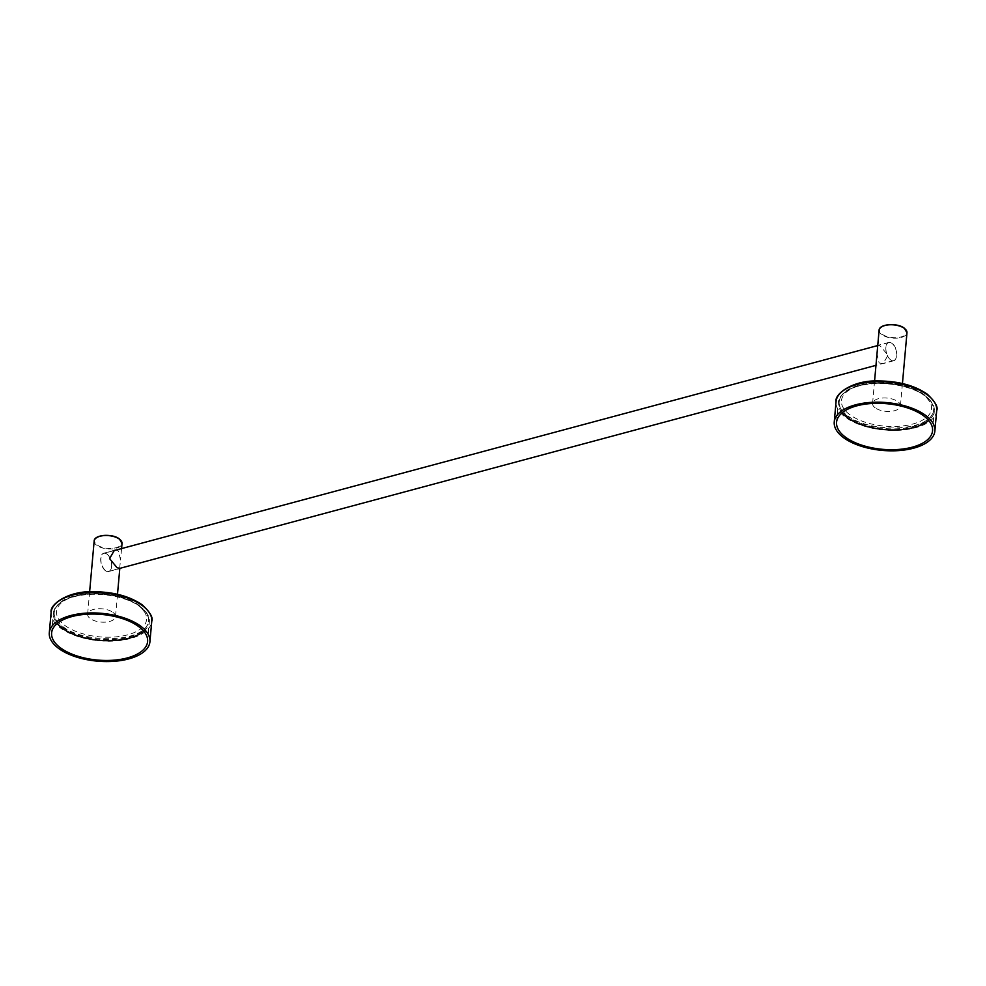 <?xml version="1.0" encoding="UTF-8"?>
<svg xmlns="http://www.w3.org/2000/svg" width="986" height="986" viewBox="0 0 986 986"><rect width="100%" height="100%" fill="white"/><g stroke="black" fill="none" stroke-linecap="round" stroke-linejoin="round"><path stroke-width="0.74" stroke-dasharray="4.93 3.7" d="M842.18 412.764A48.178 22.9 5.1 0 1 838.334 402.473A48.178 22.9 5.1 0 1 872.77 383.776A48.178 22.9 5.1 0 1 925.571 396.212A48.178 22.9 5.1 0 1 934.321 411.039A48.178 22.9 5.1 0 1 928.701 420.492M847.775 416.437A47.402 22.53 5.1 0 1 839.172 401.857A47.402 22.53 5.1 0 1 840.417 397.654A47.402 22.53 5.1 0 1 877.466 383.258A47.402 22.53 5.1 0 1 925.004 395.706A47.402 22.53 5.1 0 1 933.113 405.924A47.402 22.53 5.1 0 1 933.606 410.287A47.402 22.53 5.1 0 1 899.725 428.676A47.402 22.53 5.1 0 1 847.775 416.437M877.639 346.739L878.255 345.26L880.597 346.332L887.979 355.33L883.173 363.575L879.118 362.959L876.998 353.949M890.629 359.865A9.478 5.09 75 0 0 893.834 360.716A9.478 5.09 75 0 0 896.804 352.988A9.478 5.09 75 0 0 892.12 343.239A9.478 5.09 75 0 0 888.916 342.401A9.478 5.09 75 0 0 885.946 350.116A9.478 5.09 75 0 0 890.629 359.865M875.112 407.773A13.989 6.643 5.1 0 1 872.573 403.471A13.989 6.643 5.1 0 1 882.569 398.036A13.989 6.643 5.1 0 1 897.901 401.647A13.989 6.643 5.1 0 1 900.44 405.949A13.989 6.643 5.1 0 1 890.444 411.384A13.989 6.643 5.1 0 1 875.112 407.773M891.973 343.411A9.33 5.016 75 0 0 888.83 342.586A9.33 5.016 75 0 0 885.909 350.178A9.33 5.016 75 0 0 890.518 359.754A9.33 5.016 75 0 0 893.661 360.593A9.33 5.016 75 0 0 896.582 353A9.33 5.016 75 0 0 891.973 343.411M107.03 554.169A9.33 5.016 75 0 0 103.887 553.331A9.33 5.016 75 0 0 100.966 560.923A9.33 5.016 75 0 0 105.576 570.512A9.33 5.016 75 0 0 108.719 571.35A9.33 5.016 75 0 0 111.64 563.758A9.33 5.016 75 0 0 107.03 554.169M143.759 631.237A48.178 22.9 -174.9 0 0 149.367 621.784A48.178 22.9 -174.9 0 0 140.628 606.969A48.178 22.9 -174.9 0 0 87.828 594.533A48.178 22.9 -174.9 0 0 53.38 613.218A48.178 22.9 -174.9 0 0 57.237 623.522M62.821 627.195A47.402 22.53 -174.9 0 0 114.77 639.421A47.402 22.53 -174.9 0 0 148.652 621.032A47.402 22.53 -174.9 0 0 148.171 616.669A47.402 22.53 -174.9 0 0 140.049 606.452A47.402 22.53 -174.9 0 0 92.511 594.016A47.402 22.53 -174.9 0 0 55.475 608.399A47.402 22.53 -174.9 0 0 54.218 612.614A47.402 22.53 -174.9 0 0 62.821 627.195M119.626 568.417L120.551 559.974L118.431 550.964L115.719 550.151M105.428 570.684A9.478 5.09 -105 0 1 100.745 560.935A9.478 5.09 -105 0 1 103.715 553.22A9.478 5.09 -105 0 1 106.919 554.058A9.478 5.09 -105 0 1 111.603 563.807A9.478 5.09 -105 0 1 108.633 571.535A9.478 5.09 -105 0 1 105.428 570.684M112.959 612.405A13.989 6.643 5.1 0 1 115.498 616.706A13.989 6.643 5.1 0 1 105.49 622.129A13.989 6.643 5.1 0 1 90.17 618.518A13.989 6.643 5.1 0 1 87.631 614.216A13.989 6.643 5.1 0 1 97.626 608.793A13.989 6.643 5.1 0 1 112.959 612.405M849.685 414.601A45.208 21.482 5.1 0 1 860.519 385.304A45.208 21.482 5.1 0 1 923.327 394.819A45.208 21.482 5.1 0 1 912.494 424.116A45.208 21.482 5.1 0 1 849.685 414.601M936.7 410.558A50.52 24.009 5.1 0 1 900.6 430.155A50.52 24.009 5.1 0 1 845.236 417.115A50.52 24.009 5.1 0 1 836.066 401.585M879.105 330.248A13.989 6.643 -174.9 0 0 881.644 334.55A13.989 6.643 -174.9 0 0 896.977 338.161A13.989 6.643 -174.9 0 0 906.972 332.738M904.926 328.831A13.594 6.458 5.1 0 1 900.28 337.15A13.594 6.458 5.1 0 1 881.989 334.131A13.594 6.458 5.1 0 1 881.817 326.773M64.731 625.346A45.208 21.482 -174.9 0 0 127.551 634.861A45.208 21.482 -174.9 0 0 138.385 605.577A45.208 21.482 -174.9 0 0 75.577 596.062A45.208 21.482 -174.9 0 0 64.731 625.346M51.124 612.331A50.52 24.009 -174.9 0 0 60.294 627.872A50.52 24.009 -174.9 0 0 115.645 640.912A50.52 24.009 -174.9 0 0 151.758 621.316M94.163 541.006A13.989 6.643 -174.9 0 0 96.702 545.307A13.989 6.643 -174.9 0 0 112.034 548.919A13.989 6.643 -174.9 0 0 122.03 543.496M119.984 539.576A13.594 6.458 5.1 0 1 115.325 547.896A13.594 6.458 5.1 0 1 97.047 544.876A13.594 6.458 5.1 0 1 96.862 537.518M932.559 430.783L934.321 411.039M840.417 397.654C848.699 378.661 903.41 378.008 924.548 395.004L933.113 405.924M839.172 401.857C838.741 406.368 841.489 410.928 847.43 415.537C869.036 433.174 930.501 432.534 933.606 410.287M836.572 422.218L838.334 402.473M893.834 360.716L883.173 363.575M874.57 381.052L872.573 403.471M902.437 383.542L900.44 405.949M888.916 342.401L878.255 345.26M888.83 342.586L877.737 345.556M113.008 550.878L103.887 553.331M893.661 360.593L875.975 365.35M118.788 568.639L108.719 571.35M51.617 632.975L53.38 613.218M55.475 608.399C63.757 589.418 118.456 588.753 139.593 605.749L148.171 616.669M54.218 612.614C53.786 617.125 56.547 621.673 62.488 626.283C84.093 643.92 145.558 643.279 148.652 621.032M147.604 641.541L149.367 621.784M103.715 553.22L114.376 550.348M121.574 548.586L120.551 559.974M119.91 567.184L119.811 568.367M117.494 594.287L115.498 616.706M89.627 591.81L87.631 614.216M108.633 571.535L119.294 568.663"/><path stroke-width="1.48" d="M928.701 420.492A48.178 22.9 5.1 0 1 847.073 417.288A48.178 22.9 5.1 0 1 842.18 412.764M923.808 415.969A48.178 22.9 5.1 0 1 932.559 430.783A48.178 22.9 5.1 0 1 898.123 449.48A48.178 22.9 5.1 0 1 845.31 437.045A48.178 22.9 5.1 0 1 836.572 422.218A48.178 22.9 5.1 0 1 871.008 403.533A48.178 22.9 5.1 0 1 923.808 415.969M843.412 437.55A50.52 24.009 5.1 0 1 834.242 422.008A50.52 24.009 5.1 0 1 870.355 402.424A50.52 24.009 5.1 0 1 925.706 415.451A50.52 24.009 5.1 0 1 934.876 430.993A50.52 24.009 5.1 0 1 898.776 450.59A50.52 24.009 5.1 0 1 843.412 437.55M874.57 381.052L879.105 330.248C879.019 323.839 897.506 322.57 904.347 328.215L906.972 332.738A13.989 6.643 -174.9 0 0 904.433 328.437A13.989 6.643 -174.9 0 0 889.101 324.825A13.989 6.643 -174.9 0 0 879.105 330.248M57.237 623.522A48.178 22.9 -174.9 0 0 62.13 628.045A48.178 22.9 -174.9 0 0 143.759 631.237M138.866 626.714A48.178 22.9 -174.9 0 0 86.065 614.278A48.178 22.9 -174.9 0 0 51.617 632.975A48.178 22.9 -174.9 0 0 60.368 647.79A48.178 22.9 -174.9 0 0 113.168 660.226A48.178 22.9 -174.9 0 0 147.604 641.541A48.178 22.9 -174.9 0 0 138.866 626.714M58.47 648.307A50.52 24.009 -174.9 0 0 113.821 661.335A50.52 24.009 -174.9 0 0 149.934 641.75A50.52 24.009 -174.9 0 0 140.764 626.209A50.52 24.009 -174.9 0 0 85.4 613.169A50.52 24.009 -174.9 0 0 49.3 632.765A50.52 24.009 -174.9 0 0 58.47 648.307M115.719 550.151L114.376 550.348L109.569 558.606L116.952 567.591L119.626 568.417M836.066 401.585A50.52 24.009 5.1 0 1 872.179 381.989A50.52 24.009 5.1 0 1 927.53 395.029A50.52 24.009 5.1 0 1 936.7 410.558C938.364 407.193 935.196 401.709 927.197 394.117C914.429 385.316 897.827 380.929 877.392 380.953C852.508 380.239 834.267 394.203 836.066 401.585L834.242 422.008M881.817 326.773A13.594 6.458 5.1 0 1 904.15 328.178A13.594 6.458 5.1 0 1 904.926 328.831M151.758 621.316A50.52 24.009 -174.9 0 0 142.588 605.774A50.52 24.009 -174.9 0 0 87.224 592.734A50.52 24.009 -174.9 0 0 51.124 612.331C49.325 604.948 67.553 590.996 92.45 591.711C112.885 591.686 129.486 596.074 142.243 604.874C150.168 612.281 153.335 617.766 151.758 621.316L149.934 641.75M94.163 541.006C94.077 534.585 112.552 533.327 119.405 538.96L122.03 543.496A13.989 6.643 -174.9 0 0 119.491 539.194A13.989 6.643 -174.9 0 0 104.159 535.583A13.989 6.643 -174.9 0 0 94.163 541.006L89.627 591.81M96.862 537.518A13.594 6.458 5.1 0 1 119.207 538.935M934.876 430.993L936.7 410.558M906.972 332.738L902.437 383.542M877.737 345.556L113.008 550.878M875.975 365.35L118.788 568.639M49.3 632.765L51.124 612.331M122.03 543.496L121.574 548.586M119.811 568.367L117.494 594.287"/></g></svg>
